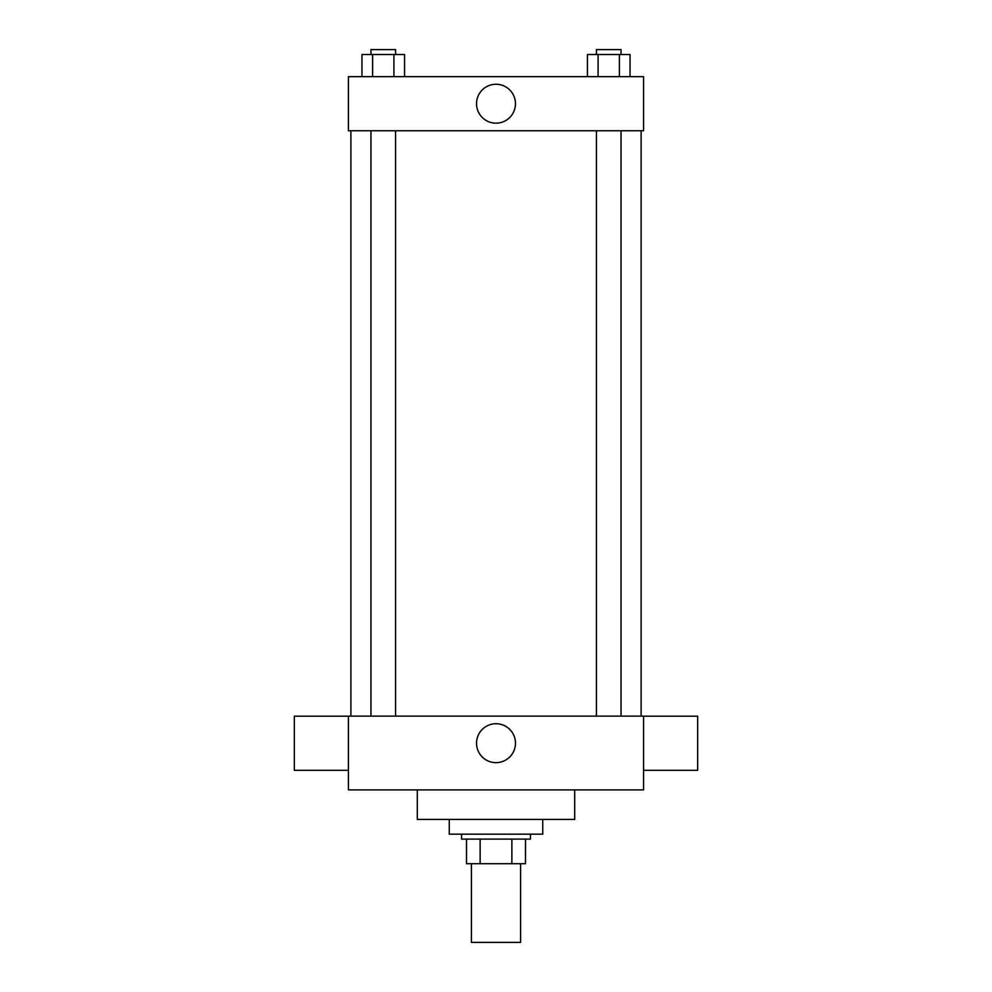 <?xml version="1.0" encoding="UTF-8"?>
<svg xmlns="http://www.w3.org/2000/svg" width="992" height="992" viewBox="0 0 992 992"><rect width="100%" height="100%" fill="white"/><g stroke="black" fill="none" stroke-linecap="round" stroke-linejoin="round"><path stroke-width="1.49" d="M471.411 863.697L471.411 942.4L520.589 942.4L520.589 863.697M511.872 839.096L511.872 863.697L466.488 863.697L466.488 839.096M511.872 863.697L525.512 863.697L525.512 839.096L525.512 863.697M530.435 834.185L530.435 839.096L461.565 839.096L461.565 834.185M480.128 839.096L480.128 863.697M449.264 819.429L449.264 834.185L542.736 834.185L542.736 819.429M417.297 789.905L417.297 819.429L574.703 819.429L574.703 789.905M643.572 789.905L348.428 789.905L348.428 716.125L643.572 716.125L643.572 789.905M476.544 743.182A19.456 19.456 0 0 1 505.734 726.33A19.456 19.456 0 0 1 505.734 760.033A19.456 19.456 0 0 1 476.544 743.182M643.572 716.199L697.674 716.199L697.674 770.313L643.572 770.313M348.428 770.313L294.326 770.313L294.326 716.199L348.428 716.199M643.572 130.758L348.428 130.758L348.428 76.657L643.572 76.657L643.572 130.758M515.456 103.714A19.456 19.456 0 0 1 486.266 120.565A19.456 19.456 0 0 1 486.266 86.862A19.456 19.456 0 0 1 515.456 103.714M630.044 76.657L630.044 54.523L587.438 54.523L587.438 76.657M619.392 54.523L619.392 76.657M598.089 54.523L598.089 76.657M596.44 54.523L596.44 49.6L621.042 49.6L621.042 54.523M404.562 76.657L404.562 54.523L361.956 54.523L361.956 76.657M393.911 54.523L393.911 76.657M372.608 54.523L372.608 76.657M370.958 54.523L370.958 49.6L395.56 49.6L395.56 54.523M350.895 130.758L350.895 716.125M641.105 130.758L641.105 716.125M621.042 716.125L621.042 130.758M596.44 716.125L596.44 130.758M370.958 130.758L370.958 716.125M395.56 130.758L395.56 716.125"/></g></svg>
